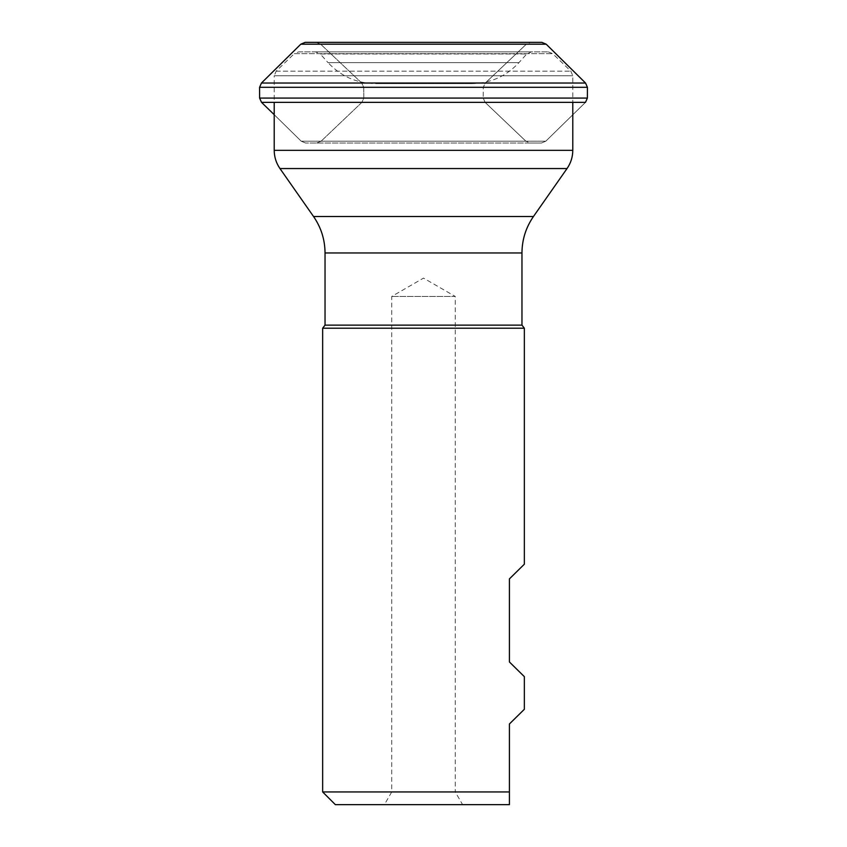 <?xml version="1.0" encoding="UTF-8"?>
<svg xmlns="http://www.w3.org/2000/svg" width="847" height="847" viewBox="0 0 847 847"><rect width="100%" height="100%" fill="white"/><g stroke="black" fill="none" stroke-linecap="round" stroke-linejoin="round"><path stroke-width="0.64" stroke-dasharray="4.24 3.18" d="M585.478 102.36L545.796 141.195L301.204 141.195L274.216 114.684L301.204 141.195L545.796 141.195L541.434 143.037L305.566 143.037L541.434 143.037L545.796 141.195L585.478 102.36L261.522 102.36M530.338 143.037L316.662 143.037L530.338 143.037L525.881 141.195L530.338 143.037L541.434 143.037L545.796 141.195M527.448 42.35L316.196 42.35L527.448 42.35M305.153 42.35L541.847 42.35L530.804 42.35L526.347 44.192L485.267 83.027L483.288 87.305L483.203 98.083L485.109 102.36L525.881 141.195L321.119 141.195L361.891 102.36L363.797 98.083L363.712 87.305L361.733 83.027L320.653 44.192L316.196 42.35L305.153 42.35M298.695 51.879L548.305 51.879L298.695 51.879L294.29 53.657L552.71 53.657L294.29 53.657L276.154 71.169L274.216 75.743L572.784 75.743L274.216 75.743L274.216 102.36M315.539 51.879L531.461 51.879L315.539 51.879L320.261 53.986L526.739 53.986L320.261 53.986L328.043 62.625L518.957 62.625L328.043 62.625C340.812 76.272 356.555 83.281 375.253 83.641L471.747 83.641L375.253 83.641M335.359 804.65L509.418 804.65M462.6 804.65L384.4 804.65L462.6 804.65L455.263 791.945L391.738 791.945L455.263 791.945L455.263 296.45L391.738 296.45L455.263 296.45L423.5 278.112L391.738 296.45L391.738 791.945L384.4 804.65M322.654 328.213L524.346 328.213M524.346 676.647L509.418 661.973L509.418 578.882L524.346 564.208M322.654 791.945L509.418 791.945L509.418 723.973L524.346 709.299M305.566 143.037L301.204 141.195L305.566 143.037L316.662 143.037L321.119 141.195L525.881 141.195L485.109 102.36L361.891 102.36L485.109 102.36L483.203 98.083L363.797 98.083L483.203 98.083L483.288 87.305L363.712 87.305L483.288 87.305L485.267 83.027L361.733 83.027L485.267 83.027L526.347 44.192L320.653 44.192L526.347 44.192L530.804 42.35M259.616 98.083L587.384 98.083M587.384 87.305L259.584 87.305M300.812 44.192L546.188 44.192M261.458 83.027L585.542 83.027M521.964 325.142L325.036 325.142M325.036 252.957L521.964 252.957M533.451 216.514L313.549 216.514M279.965 168.553L567.035 168.553M572.784 150.332L274.216 150.332M276.154 71.169L570.846 71.169L276.154 71.169M316.196 42.35L320.653 44.192L361.733 83.027L363.712 87.305L363.797 98.083L361.891 102.36L321.119 141.195L316.662 143.037M548.305 51.879L552.71 53.657L570.846 71.169L572.784 75.743L572.784 102.36M471.747 83.641C490.455 83.313 506.199 76.304 518.957 62.625L526.739 53.986L531.461 51.879"/><path stroke-width="1.27" d="M261.522 102.36L585.478 102.36L587.384 98.083L587.416 87.305L585.542 83.027L546.188 44.192L541.847 42.35L546.188 44.192L541.847 42.35L305.153 42.35L300.812 44.192L261.458 83.027L259.584 87.305L259.616 98.083L261.522 102.36L274.216 114.684L261.522 102.36L259.616 98.083L259.584 87.305L261.458 83.027L300.812 44.192L305.153 42.35M533.451 216.514L567.035 168.553L279.965 168.553L313.549 216.514L533.451 216.514C525.892 227.483 522.059 239.627 521.964 252.957L521.964 325.142L524.346 328.213L524.346 564.208L509.418 578.882L509.418 661.973L524.346 676.647L524.346 709.299L509.418 723.973L509.418 804.65L335.359 804.65L322.654 791.945L509.418 791.945L509.418 804.65M274.216 102.36L274.216 150.332L572.784 150.332C572.741 156.991 570.825 163.069 567.035 168.553M279.965 168.553C276.175 163.069 274.259 156.991 274.216 150.332M524.346 328.213L322.654 328.213L322.654 791.945M585.478 102.36L587.384 98.083L259.616 98.083M587.384 98.083L587.416 87.305L259.584 87.305M587.416 87.305L585.542 83.027L546.188 44.192L300.812 44.192M585.542 83.027L261.458 83.027M521.964 252.957L325.036 252.957L325.036 325.142L521.964 325.142M572.784 102.36L572.784 150.332M313.549 216.514C321.108 227.483 324.941 239.627 325.036 252.957M325.036 325.142L322.654 328.213"/></g></svg>
